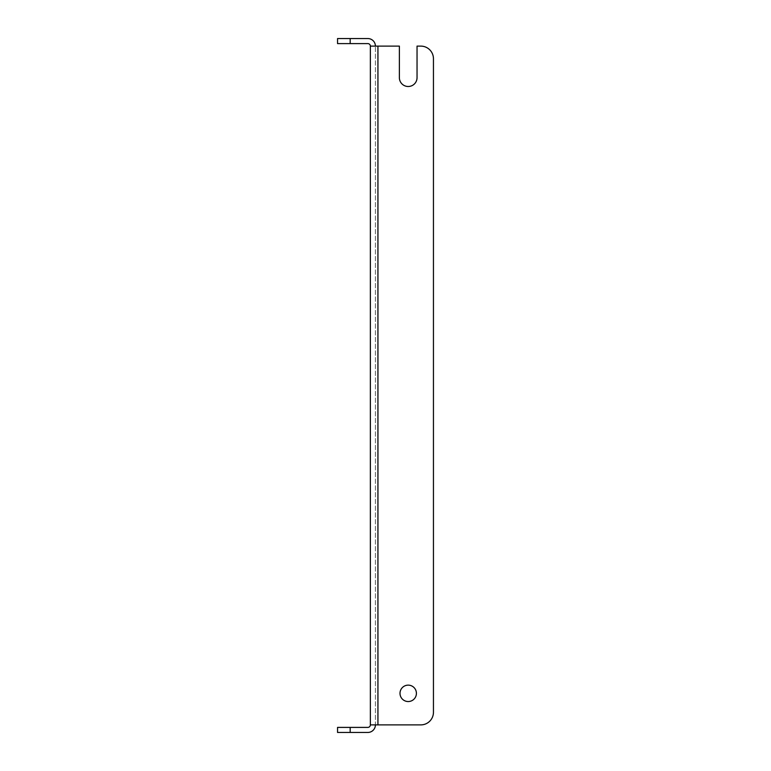 <?xml version="1.0" encoding="UTF-8"?>
<svg xmlns="http://www.w3.org/2000/svg" width="771" height="771" viewBox="0 0 771 771"><rect width="100%" height="100%" fill="white"/><g stroke="black" fill="none" stroke-linecap="round" stroke-linejoin="round"><path stroke-width="0.58" stroke-dasharray="3.85 2.89" d="M400.004 693.341A8.202 8.202 0 0 1 408.206 685.14A8.202 8.202 0 0 1 416.407 693.341A8.202 8.202 0 0 0 408.206 685.14A8.202 8.202 0 0 0 400.004 693.341A8.202 8.202 0 0 0 408.206 701.543A8.202 8.202 0 0 0 416.407 693.341A8.202 8.202 0 0 0 408.206 685.14A8.202 8.202 0 0 0 400.004 693.341A8.202 8.202 0 0 0 408.206 701.543A8.202 8.202 0 0 0 416.407 693.341A8.202 8.202 0 0 1 408.206 701.543A8.202 8.202 0 0 1 400.004 693.341M420.821 46.115L417.044 46.115L420.821 46.115A12.615 12.615 0 0 1 433.447 58.741L433.447 712.259L433.447 58.741A12.615 12.615 0 0 0 420.821 46.115A12.615 12.615 0 0 1 433.447 58.741M370.359 46.115L370.359 724.885L377.935 724.885L375.41 724.885L375.41 46.115L375.41 724.885L370.359 724.885A2.525 2.525 0 0 1 367.834 727.4L337.553 727.4L337.553 732.45L367.834 732.45A7.565 7.565 0 0 0 375.41 724.885L420.821 724.885L377.935 724.885L377.935 46.115L370.359 46.115A2.525 2.525 0 0 0 367.834 43.6L350.179 43.6L350.179 38.55L337.553 38.55L337.553 43.6L350.179 43.6M433.447 712.259A12.615 12.615 0 0 1 420.821 724.885A12.615 12.615 0 0 0 433.447 712.259A12.615 12.615 0 0 1 420.821 724.885L377.935 724.885L377.935 46.115L399.378 46.115L377.935 46.115L399.378 46.115L399.378 77.659A8.828 8.828 0 0 0 408.206 86.497A8.828 8.828 0 0 0 417.044 77.659A8.828 8.828 0 0 1 408.206 86.497A8.828 8.828 0 0 1 399.378 77.659M417.044 46.115L417.044 77.659M375.41 724.885L370.359 724.885M350.179 38.55L367.834 38.55A7.565 7.565 0 0 1 375.41 46.115M377.935 46.115L377.935 724.885M350.179 732.45L350.179 727.4"/><path stroke-width="1.16" d="M416.407 693.341A8.202 8.202 0 0 0 408.206 685.14A8.202 8.202 0 0 0 400.004 693.341A8.202 8.202 0 0 0 408.206 701.543A8.202 8.202 0 0 0 416.407 693.341M420.821 46.115L417.044 46.115L420.821 46.115A12.615 12.615 0 0 1 433.447 58.741L433.447 712.259L433.447 58.741M433.447 712.259A12.615 12.615 0 0 1 420.821 724.885L370.359 724.885L370.359 46.115L399.378 46.115L399.378 77.659A8.828 8.828 0 0 0 408.206 86.497A8.828 8.828 0 0 0 417.044 77.659L417.044 46.115M399.378 77.659A8.828 8.828 0 0 0 408.206 86.497A8.828 8.828 0 0 0 417.044 77.659M375.41 724.885A7.565 7.565 0 0 1 367.834 732.45L337.553 732.45L337.553 727.4L367.834 727.4A2.525 2.525 0 0 0 370.359 724.885M370.359 46.115A2.525 2.525 0 0 0 367.834 43.6L337.553 43.6L337.553 38.55L367.834 38.55A7.565 7.565 0 0 1 375.41 46.115M377.935 724.885L377.935 46.115M350.179 727.4L350.179 732.45M350.179 38.55L350.179 43.6"/></g></svg>
